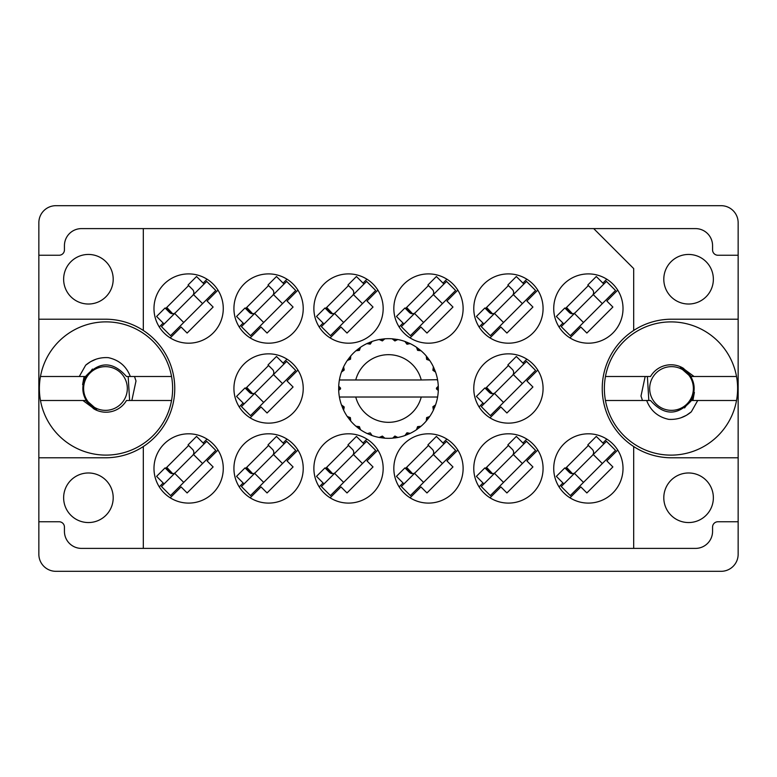 <?xml version="1.0" encoding="UTF-8"?>
<svg xmlns="http://www.w3.org/2000/svg" width="777" height="777" viewBox="0 0 777 777"><rect width="100%" height="100%" fill="white"/><g stroke="black" fill="none" stroke-linecap="round" stroke-linejoin="round"><path stroke-width="1.17" d="M63.636 279.234A24.786 24.786 0 0 0 88.423 304.021A24.786 24.786 0 0 0 113.199 279.234A24.786 24.786 0 0 0 88.423 254.448A24.786 24.786 0 0 0 63.636 279.234M63.636 497.766A24.786 24.786 0 0 0 88.423 522.552A24.786 24.786 0 0 0 113.199 497.766A24.786 24.786 0 0 0 88.423 472.979A24.786 24.786 0 0 0 63.636 497.766M713.364 497.766A24.786 24.786 0 0 1 688.577 522.552A24.786 24.786 0 0 1 663.801 497.766A24.786 24.786 0 0 1 688.577 472.979A24.786 24.786 0 0 1 713.364 497.766M713.364 279.234A24.786 24.786 0 0 1 688.577 304.021A24.786 24.786 0 0 1 663.801 279.234A24.786 24.786 0 0 1 688.577 254.448A24.786 24.786 0 0 1 713.364 279.234M738.15 457.789L671.522 457.789A69.289 69.289 0 0 1 633.682 446.542L633.682 548.397L143.318 548.397L143.318 446.542A69.289 69.289 0 0 0 105.478 319.211L38.85 319.211L38.85 554.263A17.055 17.055 0 0 0 55.905 571.318L721.095 571.318A17.055 17.055 0 0 0 738.15 554.263L738.15 222.737A17.055 17.055 0 0 0 721.095 205.682L55.905 205.682A17.055 17.055 0 0 0 38.85 222.737L38.85 319.211M153.982 308.547A34.644 34.644 0 0 0 188.626 343.191A34.644 34.644 0 0 0 223.271 308.547A34.644 34.644 0 0 0 188.626 273.902A34.644 34.644 0 0 0 153.982 308.547M553.729 308.547A34.644 34.644 0 0 0 588.374 343.191A34.644 34.644 0 0 0 623.018 308.547A34.644 34.644 0 0 0 588.374 273.902A34.644 34.644 0 0 0 553.729 308.547M473.776 308.547A34.644 34.644 0 0 0 508.43 343.191A34.644 34.644 0 0 0 543.074 308.547A34.644 34.644 0 0 0 508.43 273.902A34.644 34.644 0 0 0 473.776 308.547M393.832 308.547A34.644 34.644 0 0 0 428.477 343.191A34.644 34.644 0 0 0 463.121 308.547A34.644 34.644 0 0 0 428.477 273.902A34.644 34.644 0 0 0 393.832 308.547M313.879 308.547A34.644 34.644 0 0 0 348.523 343.191A34.644 34.644 0 0 0 383.168 308.547A34.644 34.644 0 0 0 348.523 273.902A34.644 34.644 0 0 0 313.879 308.547M233.926 308.547A34.644 34.644 0 0 0 268.57 343.191A34.644 34.644 0 0 0 303.224 308.547A34.644 34.644 0 0 0 268.57 273.902A34.644 34.644 0 0 0 233.926 308.547M473.776 388.5A34.644 34.644 0 0 0 508.43 423.144A34.644 34.644 0 0 0 543.074 388.5A34.644 34.644 0 0 0 508.43 353.856A34.644 34.644 0 0 0 473.776 388.5M233.926 388.5A34.644 34.644 0 0 0 268.57 423.144A34.644 34.644 0 0 0 303.224 388.5A34.644 34.644 0 0 0 268.57 353.856A34.644 34.644 0 0 0 233.926 388.5M553.729 468.453A34.644 34.644 0 0 0 588.374 503.098A34.644 34.644 0 0 0 623.018 468.453A34.644 34.644 0 0 0 588.374 433.809A34.644 34.644 0 0 0 553.729 468.453M473.776 468.453A34.644 34.644 0 0 0 508.43 503.098A34.644 34.644 0 0 0 543.074 468.453A34.644 34.644 0 0 0 508.43 433.809A34.644 34.644 0 0 0 473.776 468.453M393.832 468.453A34.644 34.644 0 0 0 428.477 503.098A34.644 34.644 0 0 0 463.121 468.453A34.644 34.644 0 0 0 428.477 433.809A34.644 34.644 0 0 0 393.832 468.453M313.879 468.453A34.644 34.644 0 0 0 348.523 503.098A34.644 34.644 0 0 0 383.168 468.453A34.644 34.644 0 0 0 348.523 433.809A34.644 34.644 0 0 0 313.879 468.453M233.926 468.453A34.644 34.644 0 0 0 268.57 503.098A34.644 34.644 0 0 0 303.224 468.453A34.644 34.644 0 0 0 268.57 433.809A34.644 34.644 0 0 0 233.926 468.453M153.982 468.453A34.644 34.644 0 0 0 188.626 503.098A34.644 34.644 0 0 0 223.271 468.453A34.644 34.644 0 0 0 188.626 433.809A34.644 34.644 0 0 0 153.982 468.453M217.968 450.038L207.09 460.916L213.121 466.938L187.121 492.948L181.09 486.917L170.212 497.795M159.275 486.868L163.18 482.964M203.137 443.007L207.041 439.102M217.968 290.132L207.09 301.01L213.121 307.041L187.121 333.051L181.09 327.02L170.212 337.898M159.275 326.962L163.18 323.057M203.137 283.11L207.041 279.205M617.725 290.132L606.847 301.01L612.878 307.041L586.868 333.051L580.837 327.02L569.959 337.898M559.032 326.962L562.937 323.057M602.884 283.11L606.788 279.205M537.771 290.132L526.893 301.01L532.925 307.041L506.915 333.051L500.883 327.02L490.005 337.898M479.079 326.962L482.983 323.057M522.94 283.11L526.845 279.205M457.818 290.132L446.94 301.01L452.972 307.041L426.971 333.051L420.94 327.02L410.062 337.898M399.125 326.962L403.04 323.057M442.987 283.11L446.892 279.205M377.875 290.132L366.997 301.01L373.018 307.041L347.018 333.051L340.986 327.02L330.108 337.898M319.182 326.962L323.086 323.057M363.034 283.11L366.938 279.205M297.921 290.132L287.043 301.01L293.075 307.041L267.065 333.051L261.033 327.02L250.155 337.898M239.229 326.962L243.133 323.057M283.081 283.11L286.995 279.205M537.771 370.085L526.893 380.963L532.925 386.995L506.915 412.995L500.883 406.963L490.005 417.841M479.079 406.915L482.983 403.01M522.94 363.063L526.845 359.159M297.921 370.085L287.043 380.963L293.075 386.995L267.065 412.995L261.033 406.963L250.155 417.841M239.229 406.915L243.133 403.01M283.081 363.063L286.995 359.159M617.725 450.038L606.847 460.916L612.878 466.938L586.868 492.948L580.837 486.917L569.959 497.795M559.032 486.868L562.937 482.964M602.884 443.007L606.788 439.102M537.771 450.038L526.893 460.916L532.925 466.938L506.915 492.948L500.883 486.917L490.005 497.795M479.079 486.868L482.983 482.964M522.94 443.007L526.845 439.102M457.818 450.038L446.94 460.916L452.972 466.938L426.971 492.948L420.94 486.917L410.062 497.795M399.125 486.868L403.04 482.964M442.987 443.007L446.892 439.102M377.875 450.038L366.997 460.916L373.018 466.938L347.018 492.948L340.986 486.917L330.108 497.795M319.182 486.868L323.086 482.964M363.034 443.007L366.938 439.102M297.921 450.038L287.043 460.916L293.075 466.938L267.065 492.948L261.033 486.917L250.155 497.795M239.229 486.868L243.133 482.964M283.081 443.007L286.995 439.102M738.15 521.755L717.899 521.755A5.332 5.332 0 0 0 712.567 527.078L712.567 531.342A17.055 17.055 0 0 1 695.512 548.397L633.682 548.397M143.318 330.458L143.318 228.603L81.488 228.603A17.055 17.055 0 0 0 64.433 245.658L64.433 249.922A5.332 5.332 0 0 1 59.101 255.244L38.85 255.244M245.581 468.453L268.57 445.464M325.534 468.453L348.523 445.464M405.487 468.453L428.477 445.464M485.431 468.453L508.43 445.464M565.384 468.453L588.374 445.464M245.581 388.5L268.57 365.511M485.431 388.5L508.43 365.511M245.581 308.547L268.57 285.557M325.534 308.547L348.523 285.557M405.487 308.547L428.477 285.557M485.431 308.547L508.43 285.557M565.384 308.547L588.374 285.557M165.637 308.547L188.626 285.557M165.637 468.453L188.626 445.464M38.85 521.755L59.101 521.755A5.332 5.332 0 0 1 64.433 527.078L64.433 531.342A17.055 17.055 0 0 0 81.488 548.397L143.318 548.397M143.318 228.603L593.706 228.603L633.682 268.57L633.682 330.458A69.289 69.289 0 0 0 633.682 446.542M593.706 228.603L695.512 228.603A17.055 17.055 0 0 1 712.567 245.658L712.567 249.922A5.332 5.332 0 0 0 717.899 255.244L738.15 255.244M38.85 457.789L105.478 457.789A69.289 69.289 0 0 0 143.318 446.542M633.682 330.458A69.289 69.289 0 0 1 671.522 319.211L738.15 319.211M161.49 486.538L206.711 441.317L215.763 450.359L170.532 495.59L161.49 486.538M164.122 483.906L156.585 476.369L165.064 467.89L169.59 472.406A4.264 4.264 0 0 0 175.621 472.406M204.079 443.949L196.542 436.412L188.063 444.891L192.579 449.417A4.264 4.264 0 0 1 192.579 455.448M172.708 473.659L166.754 467.336M171.532 473.523L166.375 467.715M193.522 454.506L202.574 463.548M174.679 473.348L183.722 482.391M437.169 379.972L437.597 379.972A49.835 49.835 0 0 1 438.286 386.198L436.47 388.053L436.47 388.947L438.296 390.549M438.296 390.598L438.296 386.46M409.256 433.809L410.178 433.372A49.835 49.835 0 0 0 416.521 429.71L421.056 426.233A49.835 49.835 0 0 0 426.233 421.056L429.71 416.521A49.835 49.835 0 0 0 433.372 410.178L435.557 404.904A49.835 49.835 0 0 0 437.461 397.824L437.597 397.028A49.835 49.835 0 0 0 438.286 390.802L438.335 388.5L436.47 388.5L438.306 386.664A49.835 49.835 0 0 1 438.325 387.713M338.675 389.287A49.835 49.835 0 0 0 338.694 390.336L340.53 388.947L340.53 388.053L338.714 386.198L338.694 390.336L340.53 388.5L338.665 388.5L340.53 388.5L338.704 386.538M350.106 420.27L350.767 421.056A49.835 49.835 0 0 0 355.944 426.233L360.479 429.71A49.835 49.835 0 0 0 366.822 433.372L372.096 435.557L370.27 432.876L367.288 433.595M371.134 435.207L372.096 435.557A49.835 49.835 0 0 0 379.176 437.461L384.838 438.199L382.371 436.082L379.176 437.461L380.186 437.636M383.819 438.111L384.838 438.199A49.835 49.835 0 0 0 392.162 438.199L397.824 437.461L394.901 436.043L392.676 438.16M396.814 437.636L397.824 437.461A49.835 49.835 0 0 0 404.904 435.557L410.178 433.372L406.983 432.77L404.904 435.557L405.866 435.207M417.861 426.758L418.842 428.04L421.056 426.233L417.589 426.641L416.521 429.71L417.366 429.127M426.758 417.861L428.04 418.842L429.71 416.521L426.641 417.589L426.233 421.056L426.894 420.27M435.207 405.866L435.557 404.904L432.876 406.73L433.372 410.178L433.809 409.256L433.372 410.178M421.251 397.028L355.749 397.028A33.848 33.848 0 0 0 421.251 397.028L437.082 397.028L437.461 397.824L437.597 397.028L435.703 397.028M355.749 397.028L339.403 397.028L339.539 397.824L339.918 397.028M339.5 397.581L339.539 397.824A49.835 49.835 0 0 0 341.443 404.904L343.628 410.178L344.23 406.983L341.443 404.904M343.939 406.954L342.453 407.575L343.628 410.178A49.835 49.835 0 0 0 347.29 416.521L347.873 417.366M350.359 417.589L347.29 416.521L350.767 421.056L350.359 417.589M359.139 426.758L358.158 428.04L360.479 429.71L359.411 426.641L355.944 426.233L356.73 426.894M350.242 417.861L348.96 418.842M338.714 390.802A49.835 49.835 0 0 0 339.403 397.028L339.539 397.824M433.809 367.744L433.372 366.822A49.835 49.835 0 0 0 429.71 360.479L426.233 355.944A49.835 49.835 0 0 0 421.056 350.767L416.521 347.29L417.366 347.873L416.521 347.29L417.589 350.359L421.056 350.767L420.27 350.106M355.749 379.972L421.251 379.972A33.848 33.848 0 0 0 355.749 379.972L339.918 379.972L339.539 379.176L339.831 379.972M341.793 371.134L341.443 372.096L344.23 370.017L343.628 366.822L343.191 367.744M338.714 386.198A49.835 49.835 0 0 1 339.403 379.972L341.297 379.972M347.873 359.634L347.29 360.479A49.835 49.835 0 0 0 343.628 366.822L341.443 372.096A49.835 49.835 0 0 0 339.539 379.176L339.403 379.972M421.251 379.972L437.558 379.7M437.587 379.885L437.461 379.176L437.082 379.972M437.597 379.972L437.461 379.176A49.835 49.835 0 0 0 435.557 372.096L435.207 371.134M432.876 370.27L435.557 372.096L433.372 366.822L432.876 370.27M426.233 355.944L426.641 359.411L429.71 360.479L429.127 359.634M416.521 347.29A49.835 49.835 0 0 0 410.178 343.628L409.256 343.191M406.983 344.23L410.178 343.628L404.904 341.443L406.983 344.23M405.866 341.793L404.904 341.443A49.835 49.835 0 0 0 397.824 339.539L396.814 339.364M394.901 340.957L397.824 339.539L392.162 338.801L394.901 340.957M393.181 338.889L392.162 338.801A49.835 49.835 0 0 0 384.838 338.801L383.819 338.889M382.371 340.918L384.838 338.801L379.176 339.539L382.371 340.918M380.186 339.364L379.176 339.539A49.835 49.835 0 0 0 372.096 341.443L371.134 341.793M370.27 344.124L372.096 341.443L366.822 343.628L370.27 344.124M367.744 343.191L366.822 343.628A49.835 49.835 0 0 0 360.479 347.29L359.634 347.873M359.411 350.359L360.479 347.29L355.944 350.767L359.411 350.359M356.73 350.106L355.944 350.767A49.835 49.835 0 0 0 350.767 355.944L350.106 356.73M350.524 359.188L350.767 355.944L347.29 360.479L350.524 359.188M343.939 370.046L342.453 369.425M350.242 359.139L348.96 358.158M359.139 350.242L358.158 348.96M370.046 343.939L369.425 342.453M382.206 340.685L381.993 339.093M394.794 340.685L395.007 339.093M428.04 358.158L427.195 358.809M406.954 343.939L407.575 342.453M417.861 350.242L418.842 348.96M434.547 369.425L433.556 369.833M438.306 390.336L436.47 388.5M433.061 406.954L434.547 407.575L435.557 404.904M406.954 433.061L407.575 434.547M394.794 436.315L395.007 437.907L397.824 437.461M343.191 409.256L343.628 410.178M381.993 437.907L382.206 436.315M161.49 326.641L206.711 281.41L215.763 290.462L170.532 335.683L161.49 326.641M164.122 323.999L156.585 316.462L165.064 307.983L169.59 312.509A4.264 4.264 0 0 0 175.621 312.509M204.079 284.052L196.542 276.515L188.063 284.994L192.579 289.52A4.264 4.264 0 0 1 192.579 295.551M172.708 313.753L166.754 307.43M171.532 313.617L166.375 307.809M193.522 294.609L202.574 303.652M174.679 313.452L183.722 322.494M241.443 486.538L286.664 441.317L295.707 450.359L250.485 495.59L241.443 486.538M244.075 483.906L236.538 476.369L245.017 467.89L249.543 472.406A4.264 4.264 0 0 0 255.575 472.406M284.023 443.949L276.486 436.412L268.007 444.891L272.533 449.417A4.264 4.264 0 0 1 272.533 455.448M252.661 473.659L246.707 467.336M251.486 473.523L246.319 467.715M273.475 454.506L282.517 463.548M254.633 473.348L263.675 482.391M241.443 406.594L286.664 361.363L295.707 370.406L250.485 415.637L241.443 406.594M244.075 403.953L236.538 396.416L245.017 387.937L249.543 392.453A4.264 4.264 0 0 0 255.575 392.453M284.023 364.005L276.486 356.468L268.007 364.947L272.533 369.463A4.264 4.264 0 0 1 272.533 375.495M252.661 393.706L246.707 387.383M251.486 393.57L246.319 387.762M273.475 374.553L282.517 383.605M254.633 393.395L263.675 402.447M241.443 326.641L286.664 281.41L295.707 290.462L250.485 335.683L241.443 326.641M244.075 323.999L236.538 316.462L245.017 307.983L249.543 312.509A4.264 4.264 0 0 0 255.575 312.509M284.023 284.052L276.486 276.515L268.007 284.994L272.533 289.52A4.264 4.264 0 0 1 272.533 295.551M252.661 313.753L246.707 307.43M251.486 313.617L246.319 307.809M273.475 294.609L282.517 303.652M254.633 313.452L263.675 322.494M321.387 486.538L366.618 441.317L375.66 450.359L330.439 495.59L321.387 486.538M324.028 483.906L316.492 476.369L324.971 467.89L329.497 472.406A4.264 4.264 0 0 0 335.518 472.406M363.976 443.949L356.439 436.412L347.96 444.891L352.486 449.417A4.264 4.264 0 0 1 352.486 455.448M332.614 473.659L326.651 467.336M331.429 473.523L326.272 467.715M353.428 454.506L362.47 463.548M334.576 473.348L343.628 482.391M321.387 326.641L366.618 281.41L375.66 290.462L330.439 335.683L321.387 326.641M324.028 323.999L316.492 316.462L324.971 307.983L329.497 312.509A4.264 4.264 0 0 0 335.518 312.509M363.976 284.052L356.439 276.515L347.96 284.994L352.486 289.52A4.264 4.264 0 0 1 352.486 295.551M332.614 313.753L326.651 307.43M331.429 313.617L326.272 307.809M353.428 294.609L362.47 303.652M334.576 313.452L343.628 322.494M401.34 486.538L446.561 441.317L455.613 450.359L410.382 495.59L401.34 486.538M403.982 483.906L396.435 476.369L404.924 467.89L409.44 472.406A4.264 4.264 0 0 0 415.472 472.406M443.929 443.949L436.392 436.412L427.913 444.891L432.43 449.417A4.264 4.264 0 0 1 432.43 455.448M412.558 473.659L406.604 467.336M411.383 473.523L406.225 467.715M433.372 454.506L442.424 463.548M414.529 473.348L423.572 482.391M401.34 326.641L446.561 281.41L455.613 290.462L410.382 335.683L401.34 326.641M403.982 323.999L396.435 316.462L404.924 307.983L409.44 312.509A4.264 4.264 0 0 0 415.472 312.509M443.929 284.052L436.392 276.515L427.913 284.994L432.43 289.52A4.264 4.264 0 0 1 432.43 295.551M412.558 313.753L406.604 307.43M411.383 313.617L406.225 307.809M433.372 294.609L442.424 303.652M414.529 313.452L423.572 322.494M481.293 486.538L526.515 441.317L535.557 450.359L490.336 495.59L481.293 486.538M483.925 483.906L476.388 476.369L484.867 467.89L489.393 472.406A4.264 4.264 0 0 0 495.425 472.406M523.883 443.949L516.336 436.412L507.857 444.891L512.383 449.417A4.264 4.264 0 0 1 512.383 455.448M492.511 473.659L486.557 467.336M491.336 473.523L486.169 467.715M513.325 454.506L522.367 463.548M494.483 473.348L503.525 482.391M481.293 406.594L526.515 361.363L535.557 370.406L490.336 415.637L481.293 406.594M483.925 403.953L476.388 396.416L484.867 387.937L489.393 392.453A4.264 4.264 0 0 0 495.425 392.453M523.883 364.005L516.336 356.468L507.857 364.947L512.383 369.463A4.264 4.264 0 0 1 512.383 375.495M492.511 393.706L486.557 387.383M491.336 393.57L486.169 387.762M513.325 374.553L522.367 383.605M494.483 393.395L503.525 402.447M481.293 326.641L526.515 281.41L535.557 290.462L490.336 335.683L481.293 326.641M483.925 323.999L476.388 316.462L484.867 307.983L489.393 312.509A4.264 4.264 0 0 0 495.425 312.509M523.883 284.052L516.336 276.515L507.857 284.994L512.383 289.52A4.264 4.264 0 0 1 512.383 295.551M492.511 313.753L486.557 307.43M491.336 313.617L486.169 307.809M513.325 294.609L522.367 303.652M494.483 313.452L503.525 322.494M561.237 486.538L606.468 441.317L615.51 450.359L570.289 495.59L561.237 486.538M563.879 483.906L556.342 476.369L564.821 467.89L569.347 472.406A4.264 4.264 0 0 0 575.378 472.406M603.826 443.949L596.289 436.412L587.81 444.891L592.336 449.417A4.264 4.264 0 0 1 592.336 455.448M572.464 473.659L566.501 467.336M571.289 473.523L566.122 467.715M593.278 454.506L602.321 463.548M574.426 473.348L583.478 482.391M561.237 326.641L606.468 281.41L615.51 290.462L570.289 335.683L561.237 326.641M563.879 323.999L556.342 316.462L564.821 307.983L569.347 312.509A4.264 4.264 0 0 0 575.378 312.509M603.826 284.052L596.289 276.515L587.81 284.994L592.336 289.52A4.264 4.264 0 0 1 592.336 295.551M572.464 313.753L566.501 307.43M571.289 313.617L566.122 307.809M593.278 294.609L602.321 303.652M574.426 313.452L583.478 322.494M40.472 400.495A66.628 66.628 0 0 1 106.012 321.872A66.628 66.628 0 0 1 171.542 400.495A66.628 66.628 0 0 1 40.472 400.495L85.548 400.495L95.202 409.615M84.091 376.505L82.615 384.605L85.548 376.505C99.184 361.082 112.83 361.082 126.476 376.505L171.542 376.505M85.548 376.505L40.472 376.505M79.283 376.505L85.674 365.19C92.172 359.673 99.709 357.158 108.294 357.653C119.066 359.994 126.408 366.278 130.332 376.505M171.542 400.495L126.476 400.495A23.718 23.718 0 0 1 95.367 409.693L82.925 400.495M85.674 365.19L90.54 361.713L95.989 359.236M131.837 400.495L136.004 380.963L134.518 376.505M95.037 409.528L93.172 408.44L96.649 409.343L85.868 399.815C82.362 393.424 81.906 386.8 84.518 379.953L92.424 369.056M86.548 399.427A21.853 21.853 0 0 1 94.551 369.57A21.853 21.853 0 0 1 124.398 377.573A21.853 21.853 0 0 1 116.404 407.43A21.853 21.853 0 0 1 86.548 399.427M128.176 376.505L129.613 400.495M690.452 377.573A21.853 21.853 0 0 1 682.449 407.43A21.853 21.853 0 0 1 652.602 399.427A21.853 21.853 0 0 1 660.596 369.57A21.853 21.853 0 0 1 690.452 377.573M681.963 367.472L683.828 368.56L680.351 367.657L691.132 377.185C694.638 383.576 695.094 390.2 692.482 397.047L684.576 407.944M648.824 400.495L647.387 376.505M736.528 376.505A66.628 66.628 0 0 1 670.988 455.128A66.628 66.628 0 0 1 605.458 376.505A66.628 66.628 0 0 1 736.528 376.505L691.452 376.505L681.798 367.385M692.909 400.495L694.385 392.395L691.452 400.495C677.816 415.918 664.17 415.918 650.524 400.495L605.458 400.495M691.452 400.495L736.528 400.495M697.717 400.495L691.326 411.81C684.828 417.327 677.291 419.842 668.706 419.347C657.934 417.006 650.592 410.722 646.668 400.495M605.458 376.505L650.524 376.505A23.718 23.718 0 0 1 681.633 367.307L694.075 376.505M691.326 411.81L686.46 415.287L681.011 417.764M645.163 376.505L640.996 396.037L642.482 400.495"/></g></svg>
